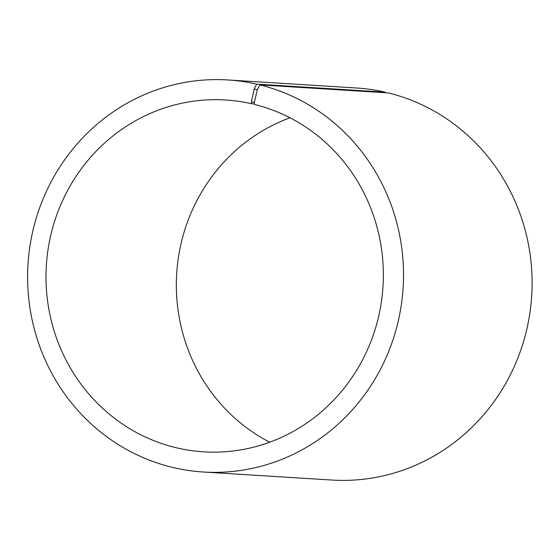 <?xml version="1.0" encoding="UTF-8"?>
<svg xmlns="http://www.w3.org/2000/svg" width="560" height="560" viewBox="0 0 560 560"><rect width="100%" height="100%" fill="white"/><g stroke="black" fill="none" stroke-linecap="round" stroke-linejoin="round"><path stroke-width="0.84" d="M259.889 84.889A196.413 187.929 93.6 0 1 401.366 304.577A196.413 187.929 93.6 0 1 203.301 472.01L331.884 480.046A196.413 187.929 93.6 0 0 529.949 312.62A196.413 187.929 93.6 0 0 388.472 92.932L259.889 84.889L257.292 89.698L254.331 102.438L254.464 104.433A176.267 168.651 93.6 0 1 381.43 301.595A176.267 168.651 93.6 0 1 203.686 451.85A176.267 168.651 93.6 0 1 46.361 265.398A176.267 168.651 93.6 0 1 225.687 100.002A176.267 168.651 93.6 0 1 251.594 103.747L254.429 103.929M269.71 442.204A176.267 168.651 93.6 0 1 176.694 273.546A176.267 168.651 93.6 0 1 289.996 117.796M203.301 472.01A196.413 187.929 93.6 0 1 28 264.25A196.413 187.929 93.6 0 1 227.822 79.954L356.405 87.99A196.413 187.929 93.6 0 1 385.273 92.169L256.69 84.126L254.177 88.956L251.433 101.745L251.594 103.747M385.322 92.729L385.273 92.169M227.822 79.954A196.413 187.929 93.6 0 1 256.69 84.126M257.292 89.698L254.177 88.956M254.331 102.438L251.433 101.745"/></g></svg>
